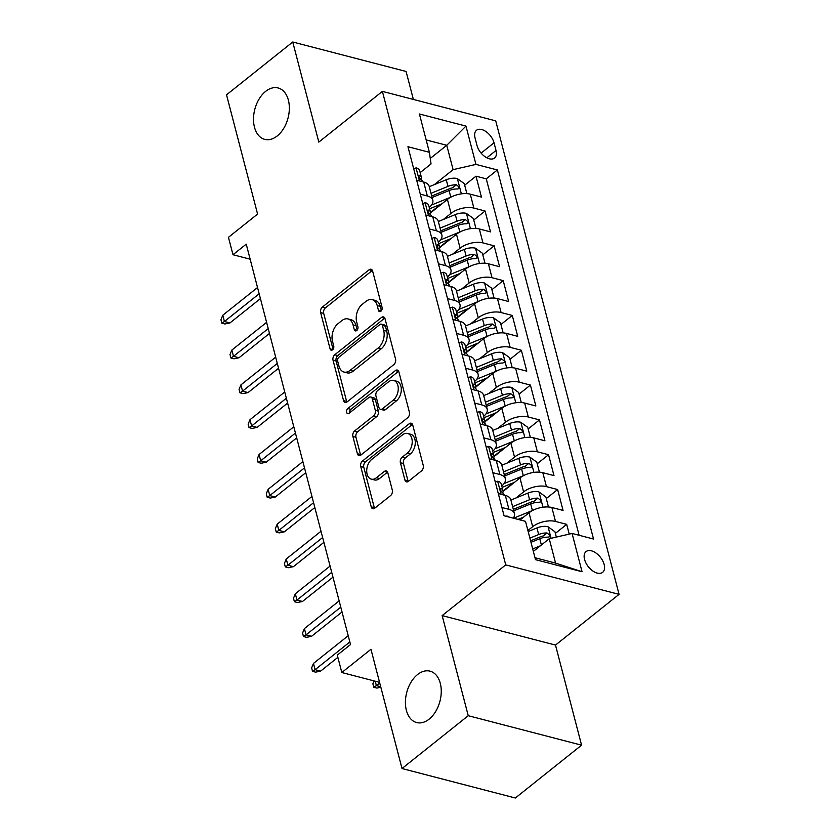 <?xml version="1.0" encoding="UTF-8"?>
<svg xmlns="http://www.w3.org/2000/svg" width="840" height="840" viewBox="0 0 840 840"><rect width="100%" height="100%" fill="white"/><g stroke="black" fill="none" stroke-linecap="round" stroke-linejoin="round"><path stroke-width="1.26" d="M380.887 311.252A2.856 1.848 -75.4 0 0 382.084 307.409L372.635 271.1A4.074 2.635 -75.4 0 0 371.06 269.231A4.074 2.635 -75.4 0 0 369.138 269.756L322.34 307.094A4.074 2.635 -75.4 0 0 320.628 312.585L330.089 348.894A2.856 1.848 -75.4 0 0 331.191 350.196A2.856 1.848 -75.4 0 0 332.535 349.829A2.856 1.848 -75.4 0 0 333.732 345.986L332.504 341.292A13.03 8.431 -75.4 0 1 337.974 323.715L341.88 320.607A13.03 8.431 -75.4 0 1 348.002 318.927A13.03 8.431 -75.4 0 1 353.042 324.901L354.27 329.606A2.856 1.848 -75.4 0 0 355.373 330.907A2.856 1.848 -75.4 0 0 356.706 330.54A2.856 1.848 -75.4 0 0 357.903 326.697L356.685 322.004A13.03 8.431 -75.4 0 1 362.156 304.427L366.051 301.319A13.03 8.431 -75.4 0 1 372.183 299.639A13.03 8.431 -75.4 0 1 377.223 305.613L378.452 310.317A2.856 1.848 -75.4 0 0 379.554 311.619A2.856 1.848 -75.4 0 0 380.887 311.252M417.532 674.573A26.555 17.178 -75.4 0 0 405.426 701.768A26.555 17.178 -75.4 0 0 416.651 722.558A26.555 17.178 -75.4 0 0 429.135 719.145A26.555 17.178 -75.4 0 0 441.252 691.95A26.555 17.178 -75.4 0 0 430.017 671.15A26.555 17.178 -75.4 0 0 417.532 674.573M265.629 91.392A26.555 17.178 -75.4 0 0 253.512 118.587A26.555 17.178 -75.4 0 0 264.747 139.377A26.555 17.178 -75.4 0 0 277.231 135.954A26.555 17.178 -75.4 0 0 289.338 108.77A26.555 17.178 -75.4 0 0 278.114 87.969A26.555 17.178 -75.4 0 0 265.629 91.392M604.159 564.512A13.283 7.665 51.4 0 0 596.075 553.098A13.283 7.665 51.4 0 0 586.068 551.586A13.283 7.665 51.4 0 0 584.556 559.419A13.283 7.665 51.4 0 0 592.63 570.843A13.283 7.665 51.4 0 0 602.637 572.345A13.283 7.665 51.4 0 0 604.159 564.512M404.911 480.007A4.074 2.635 -75.4 0 0 406.487 481.877A4.074 2.635 -75.4 0 0 408.397 481.352L421.522 470.873A4.074 2.635 -75.4 0 0 423.234 465.381L412.734 425.061A4.074 2.635 -75.4 0 0 411.159 423.192A4.074 2.635 -75.4 0 0 409.238 423.717L362.439 461.044A4.074 2.635 -75.4 0 0 360.738 466.536L371.238 506.867A4.074 2.635 -75.4 0 0 372.813 508.736A4.074 2.635 -75.4 0 0 374.724 508.211L390.59 495.558A4.074 2.635 -75.4 0 0 392.301 490.067L387.807 472.805A4.074 2.635 -75.4 0 0 386.232 470.935A4.074 2.635 -75.4 0 0 384.31 471.461L376.446 477.74A10.899 7.046 -75.4 0 1 371.322 479.147A10.899 7.046 -75.4 0 1 366.713 470.61A10.899 7.046 -75.4 0 1 371.679 459.459L402.497 434.879A10.899 7.046 -75.4 0 1 407.62 433.471A10.899 7.046 -75.4 0 1 412.219 442.008A10.899 7.046 -75.4 0 1 407.253 453.159L402.119 457.254A4.074 2.635 -75.4 0 0 400.407 462.745L404.911 480.007L407.967 480.806A4.074 2.635 -75.4 0 0 408.219 481.478M413.375 99.435L406.088 71.463L292.75 42L226.527 94.826L257.586 214.074L228.448 237.321L232.984 254.73L246.236 244.157L350.522 644.553L337.281 655.116L341.817 672.525L379.565 682.343M468.237 715.701L581.574 745.175L555.502 645.078L442.166 615.605L468.237 715.701L402.014 768.537L370.955 649.288L341.817 672.525M442.166 615.605L505.733 564.889L382.389 91.382L495.726 120.855L619.07 594.363L505.733 564.889M292.75 42L318.822 142.097L382.389 91.382M393.844 364.592A4.074 2.635 -75.4 0 0 395.556 359.1L385.046 318.769A4.074 2.635 -75.4 0 0 383.471 316.901A4.074 2.635 -75.4 0 0 381.56 317.425L334.761 354.764A4.074 2.635 -75.4 0 0 333.05 360.255L343.55 400.586A4.074 2.635 -75.4 0 0 345.125 402.455A4.074 2.635 -75.4 0 0 347.046 401.93L393.844 364.592M398.895 371.91L409.395 412.241A4.074 2.635 -75.4 0 1 407.683 417.732L360.885 455.07A4.074 2.635 -75.4 0 1 358.974 455.595A4.074 2.635 -75.4 0 1 357.399 453.726L352.894 436.464A4.074 2.635 -75.4 0 1 354.606 430.973L373.59 415.832A4.074 2.635 -75.4 0 0 375.302 410.34L372.32 398.895A4.074 2.635 -75.4 0 0 370.745 397.026A4.074 2.635 -75.4 0 0 368.823 397.551L349.062 413.312A2.856 1.848 -75.4 0 1 347.729 413.679A2.856 1.848 -75.4 0 1 346.521 411.443A2.856 1.848 -75.4 0 1 347.823 408.524L395.399 370.577A4.074 2.635 -75.4 0 1 397.32 370.052A4.074 2.635 -75.4 0 1 398.895 371.91M581.574 745.175L515.351 798L402.014 768.537M569.236 534.114L566.696 524.349L555.366 533.379M527.898 530.502L532.665 526.701A16.601 8.274 -14.6 0 1 555.513 521.441L551.88 507.518L563.062 510.416L557.624 489.531L546.294 498.561M519.645 519.823L522.49 517.556M515.949 497.983L523.593 491.894A16.601 8.274 -14.6 0 1 546.441 486.623L542.819 472.7L553.99 475.608L548.551 454.713L537.222 463.754M503.066 491.001L513.418 482.738M506.877 463.176L514.521 457.076A16.601 8.274 -14.6 0 1 537.369 451.805L533.746 437.882L544.929 440.79L539.48 419.895L528.16 428.935M493.994 456.183L504.346 447.93M497.816 428.358L505.459 422.257A16.601 8.274 -14.6 0 1 528.308 416.987L524.674 403.064L535.857 405.972L530.418 385.077L519.089 394.118M484.921 421.376L495.285 413.112M488.744 393.54L496.388 387.44A16.601 8.274 -14.6 0 1 519.236 382.169L515.603 368.245L526.785 371.154L521.346 350.259L510.017 359.3M475.85 386.558L486.213 378.294M479.671 358.722L487.316 352.622A16.601 8.274 -14.6 0 1 510.163 347.351L506.541 333.428L517.724 336.336L512.274 315.441L500.955 324.481M466.788 351.74L477.141 343.476M470.6 323.904L478.254 317.804A16.601 8.274 -14.6 0 1 501.092 312.543L497.469 298.61L508.652 301.518L503.213 280.633L491.883 289.663M457.716 316.921L468.069 308.658M461.538 289.086L469.182 282.986A16.601 8.274 -14.6 0 1 492.03 277.725L488.397 263.791L499.58 266.7L494.141 245.816L482.811 254.846M448.644 282.104L459.007 273.84M452.466 254.268L460.11 248.168A16.601 8.274 -14.6 0 1 482.958 242.907L479.336 228.974L490.507 231.882L485.069 210.998L473.886 208.089A16.601 8.274 165.4 0 0 451.038 213.36L443.394 219.45M439.572 247.286L449.935 239.022M473.739 220.028L485.069 210.998M551.88 507.518A16.601 8.274 165.4 0 0 529.032 512.778L520.065 519.928M542.819 472.7A16.601 8.274 165.4 0 0 519.971 477.96L503.076 491.442M533.746 437.882A16.601 8.274 165.4 0 0 510.899 443.142L494.004 456.624M524.674 403.064A16.601 8.274 165.4 0 0 501.827 408.324L484.932 421.806M515.603 368.245A16.601 8.274 165.4 0 0 492.755 373.517L475.87 386.988M506.541 333.428A16.601 8.274 165.4 0 0 483.693 338.699L466.798 352.17M497.469 298.61A16.601 8.274 165.4 0 0 474.621 303.881L457.727 317.352M488.397 263.791A16.601 8.274 165.4 0 0 465.549 269.062L448.655 282.534M479.336 228.974A16.601 8.274 165.4 0 0 456.488 234.245L439.593 247.716M475.031 137.865L477.026 145.53A12.863 7.424 51.4 0 0 484.858 156.587A12.863 7.424 51.4 0 0 494.55 158.056A12.863 7.424 51.4 0 0 496.02 150.465L494.025 142.8A12.863 7.424 51.4 0 0 486.192 131.744A12.863 7.424 51.4 0 0 476.501 130.284A12.863 7.424 51.4 0 0 475.031 137.865M534.996 557.739L555.576 563.094L549.234 538.724L572.082 533.452L593.523 539.028L497.385 169.974L475.944 164.399L453.096 169.659L434.322 184.632M572.082 533.452L582.057 571.756L535.49 559.65L525.514 521.346L504.074 515.77L407.946 146.716L429.387 152.292L419.412 113.988L465.969 126.095L475.944 164.399M579.106 535.28L486.266 178.847L475.997 176.179L481.446 197.064L470.264 194.166A16.601 8.274 165.4 0 0 447.416 199.427L430.521 212.909M429.23 207.428A16.601 8.274 165.4 0 0 432.8 200.246A16.601 8.274 165.4 0 0 427.329 195.983L420.305 194.156M432.8 200.246L429.167 186.322A16.601 8.274 165.4 0 0 423.707 182.059L416.671 180.233M501.921 507.507L508.956 509.334A16.601 8.274 -14.6 0 1 514.416 513.597A16.601 8.274 -14.6 0 1 513.303 518.175M514.416 513.597L510.794 499.674A16.601 8.274 165.4 0 0 505.323 495.411L498.298 493.584M492.849 472.689L499.884 474.516A16.601 8.274 -14.6 0 1 505.355 478.79A16.601 8.274 -14.6 0 1 501.774 485.961M505.355 478.79L501.721 464.856A16.601 8.274 165.4 0 0 496.251 460.593L489.227 458.766M483.788 437.871L490.812 439.698A16.601 8.274 -14.6 0 1 496.282 443.971A16.601 8.274 -14.6 0 1 492.713 451.143M496.282 443.971L492.65 430.038A16.601 8.274 165.4 0 0 487.19 425.775L480.155 423.948M474.716 403.053L481.74 404.88A16.601 8.274 -14.6 0 1 487.211 409.154A16.601 8.274 -14.6 0 1 483.641 416.325M487.211 409.154L483.588 395.22A16.601 8.274 165.4 0 0 478.118 390.957L471.082 389.13M465.644 368.235L472.679 370.062A16.601 8.274 -14.6 0 1 478.139 374.336A16.601 8.274 -14.6 0 1 474.569 381.507M478.139 374.336L474.516 360.413A16.601 8.274 165.4 0 0 469.046 356.139L462.021 354.312M456.582 333.428L463.606 335.255A16.601 8.274 -14.6 0 1 469.077 339.518A16.601 8.274 -14.6 0 1 465.507 346.689M469.077 339.518L465.444 325.594A16.601 8.274 165.4 0 0 459.974 321.321L452.949 319.494M447.51 298.61L454.534 300.437A16.601 8.274 -14.6 0 1 460.005 304.7A16.601 8.274 -14.6 0 1 456.435 311.881M460.005 304.7L456.382 290.776A16.601 8.274 165.4 0 0 450.912 286.503L443.877 284.676M438.438 263.791L445.473 265.618A16.601 8.274 -14.6 0 1 450.933 269.881A16.601 8.274 -14.6 0 1 447.363 277.064M450.933 269.881L447.31 255.959A16.601 8.274 165.4 0 0 441.84 251.685L434.816 249.858M429.366 228.974L436.401 230.8A16.601 8.274 -14.6 0 1 441.872 235.064A16.601 8.274 -14.6 0 1 438.291 242.246M441.872 235.064L438.239 221.141A16.601 8.274 165.4 0 0 432.768 216.878L425.744 215.04M482.958 242.907L494.141 245.816M492.03 277.725L503.213 280.633M501.092 312.543L512.274 315.441M510.163 347.351L521.346 350.259M519.236 382.169L530.418 385.077M528.308 416.987L539.48 419.895M537.369 451.805L548.551 454.713M546.441 486.623L557.624 489.531M555.513 521.441L566.696 524.349M549.234 538.724L533.347 551.397M453.096 169.659L446.754 145.288L426.163 139.944M430.259 158.445L446.754 145.288L465.969 126.095M420.157 172.609L431.046 163.926L429.387 152.292M555.502 645.078L619.07 594.363M232.984 254.73L250.142 259.192M430.511 212.468L440.864 204.204M464.678 185.209L475.997 176.179M486.266 178.847L497.385 169.974M582.057 571.756L555.576 563.094M381.402 310.706L380.289 306.411A13.03 8.431 -75.4 0 0 375.249 300.437L372.183 299.639M348.002 318.927L351.068 319.725A13.03 8.431 -75.4 0 1 356.108 325.7L357.231 330.005M372.382 270.417A4.074 2.635 -75.4 0 0 372.204 270.554L325.406 307.881A4.074 2.635 -75.4 0 0 323.694 313.373L333.05 349.293M384.804 318.098A4.074 2.635 -75.4 0 0 384.626 318.224L337.817 355.562A4.074 2.635 -75.4 0 0 336.116 361.053L346.616 401.383A4.074 2.635 -75.4 0 0 346.868 402.056M382.389 325.437A2.856 1.848 -75.4 0 0 381.286 324.125A2.856 1.848 -75.4 0 0 379.943 324.492L338.867 357.262A2.856 1.848 -75.4 0 0 337.669 361.116L338.961 366.062A13.03 8.431 -75.4 0 0 344.001 372.046A13.03 8.431 -75.4 0 0 350.123 370.367L378.21 347.959A13.03 8.431 -75.4 0 0 383.681 330.393L382.389 325.437L385.455 326.235A2.856 1.848 -75.4 0 0 384.353 324.923L381.286 324.125M344.001 372.046L347.056 372.844A13.03 8.431 -75.4 0 0 353.189 371.165L350.123 370.367M385.455 326.235L386.736 331.191A13.03 8.431 -75.4 0 1 381.266 348.757L353.189 371.165M370.745 397.026L373.8 397.824A4.074 2.635 -75.4 0 1 375.375 399.693L378.357 411.138A4.074 2.635 -75.4 0 1 376.656 416.63L357.672 431.77A4.074 2.635 -75.4 0 0 355.961 437.262L360.455 454.524A4.074 2.635 -75.4 0 0 360.707 455.196M398.643 371.238A4.074 2.635 -75.4 0 0 398.465 371.364L350.879 409.322A2.856 1.848 -75.4 0 0 349.629 412.87M393.288 400.124A10.899 7.046 -75.4 0 0 398.255 388.962A10.899 7.046 -75.4 0 0 393.645 380.436A10.899 7.046 -75.4 0 0 388.521 381.843L377.664 390.495A4.074 2.635 -75.4 0 0 375.953 395.987L378.935 407.442A4.074 2.635 -75.4 0 0 380.51 409.311A4.074 2.635 -75.4 0 0 382.431 408.786L393.288 400.124L396.344 400.921A10.899 7.046 -75.4 0 0 401.31 389.76A10.899 7.046 -75.4 0 0 396.711 381.234L393.645 380.436M380.51 409.311L383.576 410.099A4.074 2.635 -75.4 0 0 385.497 409.574L382.431 408.786M396.344 400.921L385.497 409.574M407.62 433.471L410.676 434.269A10.899 7.046 -75.4 0 1 415.286 442.806A10.899 7.046 -75.4 0 1 410.319 453.957L405.185 458.052A4.074 2.635 -75.4 0 0 403.473 463.544L407.967 480.806M371.322 479.147L374.388 479.934A10.899 7.046 -75.4 0 0 379.512 478.538L376.446 477.74M387.555 472.132A4.074 2.635 -75.4 0 0 387.377 472.259L379.512 478.538M412.482 424.379A4.074 2.635 -75.4 0 0 412.304 424.515L365.505 461.843A4.074 2.635 -75.4 0 0 363.794 467.334L374.304 507.665A4.074 2.635 -75.4 0 0 374.546 508.347M466.872 193.631L464.257 183.593L457.223 178.521A10.994 5.481 165.4 0 0 446.25 179.76L429.272 186.701M451.29 196.97A10.994 5.481 165.4 0 0 450.786 197.169L431.519 205.044M442.008 203.742L429.587 208.814M432.086 197.495L449.064 190.554A10.994 5.481 -14.6 0 1 457.401 188.979L458.671 188.633L458.934 186.9L456.32 184.8A10.994 5.481 165.4 0 0 447.972 186.375L430.994 193.316M431.697 196.014L449.988 188.538A5.607 2.793 -14.6 0 1 452.508 187.845L456.32 184.8M413.679 168.746L416.168 167.853A10.994 5.481 -14.6 0 1 419.643 170.636L421.365 177.251A10.994 5.481 165.4 0 0 419.864 175.319L419.087 175.277M421.05 179.571L421.134 179.393A10.994 5.481 165.4 0 0 421.365 177.251M418.803 176.179L419.864 175.319C418.299 175.76 418.667 177.146 420.956 179.498A10.994 5.481 -14.6 0 1 422.457 181.429L422.541 181.755M259.161 293.79L224.416 321.51L229.929 322.949L224.9 323.978L221.834 323.18L224.416 321.51L222.789 315.242L257.523 287.532M229.929 322.949L260.421 298.62M221.834 323.18L220.93 319.704L222.789 315.242M475.933 228.448L473.319 218.411L466.284 213.339A10.994 5.481 165.4 0 0 455.322 214.578L438.344 221.519M460.362 231.788A10.994 5.481 165.4 0 0 459.858 231.987L440.591 239.862M451.08 238.56L438.659 243.632M441.147 232.312L458.136 225.372A10.994 5.481 -14.6 0 1 466.473 223.797L467.744 223.451L468.006 221.718L465.392 219.618A10.994 5.481 165.4 0 0 457.044 221.193L440.066 228.134M440.759 230.832L459.06 223.356A5.607 2.793 -14.6 0 1 461.58 222.663L465.392 219.618M485.006 263.267L482.391 253.228L475.356 248.157A10.994 5.481 165.4 0 0 464.394 249.396L447.405 256.337M469.423 266.606A10.994 5.481 165.4 0 0 468.93 266.805L449.663 274.68M460.152 273.378L447.731 278.45M450.219 267.13L467.197 260.19A10.994 5.481 -14.6 0 1 475.545 258.615L476.805 258.269L477.078 256.536L474.453 254.436A10.994 5.481 165.4 0 0 466.116 256.011L449.127 262.952M449.831 265.65L468.122 258.163A5.607 2.793 -14.6 0 1 470.642 257.471L474.453 254.436M494.078 298.084L491.463 288.046L484.428 282.975A10.994 5.481 165.4 0 0 473.456 284.214L456.477 291.155M478.495 301.423A10.994 5.481 165.4 0 0 477.992 301.623L458.735 309.498M469.214 308.185L456.792 313.268M459.291 301.949L476.269 295.008A10.994 5.481 -14.6 0 1 484.617 293.433L485.877 293.087L486.15 291.354L483.525 289.254A10.994 5.481 165.4 0 0 475.188 290.829L458.199 297.769M458.903 300.468L477.194 292.981A5.607 2.793 -14.6 0 1 479.714 292.288L483.525 289.254M503.139 332.903L500.525 322.865L493.49 317.793A10.994 5.481 165.4 0 0 482.528 319.032L465.549 325.973M487.568 336.242A10.994 5.481 165.4 0 0 487.064 336.441L467.796 344.316M478.286 343.004L465.864 348.086M468.353 336.767L485.342 329.826A10.994 5.481 -14.6 0 1 493.679 328.251L494.949 327.905L495.212 326.172L492.597 324.072A10.994 5.481 165.4 0 0 484.25 325.647L467.271 332.588M467.975 335.286L486.266 327.8A5.607 2.793 -14.6 0 1 488.786 327.106L492.597 324.072M422.751 203.564L425.24 202.671A10.994 5.481 -14.6 0 1 428.715 205.453L430.437 212.069A10.994 5.481 165.4 0 0 428.935 210.137L428.159 210.095M430.122 214.389L430.195 214.21A10.994 5.481 165.4 0 0 430.437 212.069M427.865 210.998L428.935 210.137C427.371 210.567 427.739 211.964 430.028 214.316A10.994 5.481 -14.6 0 1 431.519 216.248L431.603 216.573M268.233 328.608L233.489 356.328L239.001 357.756L233.972 358.796L230.906 357.998L233.489 356.328L231.851 350.06L266.595 322.35M239.001 357.756L269.483 333.438M230.906 357.998L230.003 354.522L231.851 350.06M431.823 238.382L434.312 237.489A10.994 5.481 -14.6 0 1 437.776 240.272L439.509 246.887A10.994 5.481 165.4 0 0 438.007 244.954L437.231 244.913M439.194 249.197L439.268 249.029A10.994 5.481 165.4 0 0 439.509 246.887M436.937 245.805L438.007 244.954C436.443 245.385 436.8 246.782 439.089 249.134A10.994 5.481 -14.6 0 1 440.591 251.066L440.675 251.391M277.294 363.426L242.56 391.146L248.073 392.574L243.044 393.614L239.978 392.816L242.56 391.146L240.922 384.878L275.667 357.157M248.073 392.574L278.555 368.256M239.978 392.816L239.064 389.34L240.922 384.878M440.895 273.2L443.384 272.296A10.994 5.481 -14.6 0 1 446.849 275.09L448.57 281.705A10.994 5.481 165.4 0 0 447.069 279.772L446.303 279.731M448.256 284.014L448.34 283.846A10.994 5.481 165.4 0 0 448.57 281.705M446.009 280.623L447.069 279.772C445.505 280.203 445.872 281.6 448.161 283.952A10.994 5.481 -14.6 0 1 449.663 285.883L449.747 286.199M286.367 398.244L251.622 425.964L257.135 427.392L252.105 428.431L249.049 427.634L251.622 425.964L249.995 419.695L284.739 391.976M257.135 427.392L287.627 403.074M249.049 427.634L248.136 424.147L249.995 419.695M449.957 308.018L452.445 307.115A10.994 5.481 -14.6 0 1 455.921 309.907L457.643 316.522A10.994 5.481 165.4 0 0 456.141 314.591L455.364 314.548M457.328 318.832L457.401 318.665A10.994 5.481 165.4 0 0 457.643 316.522M455.07 315.441L456.141 314.591C454.577 315.021 454.944 316.418 457.233 318.769A10.994 5.481 -14.6 0 1 458.735 320.702L458.819 321.017M295.439 433.062L260.694 460.782L266.207 462.21L261.177 463.25L258.111 462.452L260.694 460.782L259.067 454.514L293.8 426.794M266.207 462.21L296.699 437.892M258.111 462.452L257.208 458.966L259.067 454.514M512.211 367.721L509.596 357.683L502.562 352.611A10.994 5.481 165.4 0 0 491.6 353.84L474.611 360.791M496.64 371.06A10.994 5.481 165.4 0 0 496.136 371.249L476.868 379.134M487.358 377.822L474.936 382.904M477.425 371.584L494.413 364.633A10.994 5.481 -14.6 0 1 502.751 363.058L504.336 362.271L504.284 360.98L501.659 358.89A10.994 5.481 165.4 0 0 493.322 360.455L476.343 367.406M477.036 370.094L495.338 362.618A5.607 2.793 -14.6 0 1 497.847 361.925L501.659 358.89M459.029 342.836L461.517 341.933A10.994 5.481 -14.6 0 1 464.993 344.726L466.715 351.341A10.994 5.481 165.4 0 0 465.213 349.409L464.436 349.367M466.399 353.651L466.473 353.483A10.994 5.481 165.4 0 0 466.715 351.341M464.142 350.259L465.213 349.409C463.649 349.839 464.006 351.236 466.305 353.588A10.994 5.481 -14.6 0 1 467.796 355.519L467.88 355.834M304.51 467.88L269.766 495.59L275.279 497.028L270.249 498.068L267.183 497.269L269.766 495.59L268.128 489.332L302.873 461.612M275.279 497.028L305.76 472.71M267.183 497.269L266.28 493.784L268.128 489.332M521.283 402.538L518.668 392.501L511.634 387.419A10.994 5.481 165.4 0 0 500.671 388.657L483.683 395.608M505.701 405.878A10.994 5.481 165.4 0 0 505.197 406.067L485.94 413.952M496.419 412.64L484.008 417.721M486.497 406.403L503.475 399.452A10.994 5.481 -14.6 0 1 511.822 397.877L513.082 397.53L513.356 395.798L510.731 393.697A10.994 5.481 165.4 0 0 502.394 395.272L485.405 402.224M486.108 404.911L504.399 397.435A5.607 2.793 -14.6 0 1 506.919 396.743L510.731 393.697M468.101 377.654L470.589 376.751A10.994 5.481 -14.6 0 1 474.054 379.533L475.776 386.159A10.994 5.481 165.4 0 0 474.285 384.227L473.508 384.185M475.471 388.469L475.545 388.3A10.994 5.481 165.4 0 0 475.776 386.159M473.214 385.077L474.285 384.227C472.721 384.657 473.078 386.043 475.367 388.406A10.994 5.481 -14.6 0 1 476.868 390.327L476.952 390.653M313.572 502.698L278.838 530.408L284.351 531.846L279.31 532.885L276.255 532.087L278.838 530.408L277.2 524.149L311.945 496.43M284.351 531.846L314.832 507.528M276.255 532.087L275.342 528.601L277.2 524.149M530.355 437.356L527.74 427.319L520.706 422.237A10.994 5.481 165.4 0 0 509.733 423.476L492.755 430.427M514.773 440.685A10.994 5.481 165.4 0 0 514.269 440.885L495.002 448.76M505.491 447.457L493.07 452.54M495.569 441.221L512.547 434.269A10.994 5.481 -14.6 0 1 520.894 432.695L522.155 432.348L522.428 430.616L519.803 428.516A10.994 5.481 165.4 0 0 511.455 430.091L494.477 437.042M495.18 439.73L513.471 432.254A5.607 2.793 -14.6 0 1 515.991 431.56L519.803 428.516M477.162 412.471L479.651 411.569A10.994 5.481 -14.6 0 1 483.126 414.351L484.848 420.966A10.994 5.481 165.4 0 0 483.346 419.044L482.57 419.003M484.533 423.286L484.617 423.108A10.994 5.481 165.4 0 0 484.848 420.966M482.286 419.895L483.346 419.044C481.782 419.475 482.15 420.861 484.439 423.224A10.994 5.481 -14.6 0 1 485.94 425.145L486.024 425.471M322.644 537.516L287.899 565.226L293.412 566.664L288.382 567.693L285.317 566.905L287.899 565.226L286.272 558.957L321.017 531.248M293.412 566.664L323.904 542.346M285.317 566.905L284.413 563.42L286.272 558.957M539.417 472.164L536.802 462.126L529.767 457.055A10.994 5.481 165.4 0 0 518.805 458.294L501.827 465.245M523.845 475.503A10.994 5.481 165.4 0 0 523.341 475.703L504.074 483.578M514.563 482.276L502.142 487.358M504.63 476.028L521.619 469.088A10.994 5.481 -14.6 0 1 529.956 467.513L531.226 467.166L531.489 465.433L528.875 463.334A10.994 5.481 165.4 0 0 520.527 464.909L503.548 471.86M504.252 474.548L522.543 467.072A5.607 2.793 -14.6 0 1 525.063 466.379L528.875 463.334M486.234 447.29L488.723 446.387A10.994 5.481 -14.6 0 1 492.198 449.169L493.92 455.784A10.994 5.481 165.4 0 0 492.419 453.863L491.642 453.81M493.605 458.105L493.679 457.926A10.994 5.481 165.4 0 0 493.92 455.784M491.348 454.713L492.419 453.863C490.854 454.293 491.221 455.679 493.511 458.031A10.994 5.481 -14.6 0 1 495.012 459.963L495.096 460.288M331.716 572.334L296.971 600.044L302.484 601.482L297.455 602.511L294.389 601.713L296.971 600.044L295.334 593.775L330.078 566.066M302.484 601.482L332.976 577.154M294.389 601.713L293.486 598.238L295.334 593.775M548.489 506.982L545.874 496.944L538.839 491.873A10.994 5.481 165.4 0 0 527.877 493.112L510.888 500.052M532.906 510.321A10.994 5.481 165.4 0 0 532.413 510.521L513.544 518.238M523.635 517.094L517.996 519.393M513.702 510.846L530.691 503.906A10.994 5.481 -14.6 0 1 539.028 502.331L540.288 501.984L540.561 500.252L537.936 498.152A10.994 5.481 165.4 0 0 529.599 499.727L512.61 506.667M513.313 509.366L531.605 501.89A5.607 2.793 -14.6 0 1 534.125 501.197L537.936 498.152M495.306 482.097L497.794 481.205A10.994 5.481 -14.6 0 1 501.26 483.987L502.992 490.602A10.994 5.481 165.4 0 0 501.491 488.67L500.714 488.628M502.677 492.923L502.751 492.744A10.994 5.481 165.4 0 0 502.992 490.602M500.419 489.531L501.491 488.67C499.926 489.111 500.283 490.497 502.572 492.849A10.994 5.481 -14.6 0 1 504.074 494.781L504.157 495.106M340.778 607.142L306.044 634.861L311.556 636.3L306.526 637.329L303.461 636.531L306.044 634.861L304.406 628.593L339.15 600.884M311.556 636.3L342.038 611.972M303.461 636.531L302.558 633.055L304.406 628.593M556.332 537.086L554.946 531.762L547.911 526.691A10.994 5.481 165.4 0 0 536.949 527.93L528.171 531.52M540.372 545.79L532.697 548.929M530.975 542.315L539.752 538.724A10.994 5.481 -14.6 0 1 548.1 537.149L549.36 536.802L549.633 535.069L547.008 532.97A10.994 5.481 165.4 0 0 538.671 534.544L529.893 538.135M530.596 540.824L540.676 536.707A5.607 2.793 -14.6 0 1 543.197 536.014L547.008 532.97M375.228 681.219L376.373 685.608L379.722 682.941M380.846 687.256L376.856 688.075L373.79 687.278L376.373 685.608L380.709 686.731M373.79 687.278L372.887 683.802L374.084 680.915M506.09 516.295L506.867 516.023A10.994 5.481 -14.6 0 1 509.135 517.094M349.85 641.96L315.105 669.679L320.628 671.107L315.588 672.147L312.532 671.349L315.105 669.679L313.478 663.411L348.222 635.702M320.628 671.107L337.869 657.352M312.532 671.349L311.619 667.874L313.478 663.411M532.665 526.701L529.032 512.778M523.593 491.894L519.971 477.96M514.521 457.076L510.899 443.142M505.459 422.257L501.827 408.324M496.388 387.44L492.755 373.517M487.316 352.622L483.693 338.699M478.254 317.804L474.621 303.881M469.182 282.986L465.549 269.062M460.11 248.168L456.488 234.245M451.038 213.36L447.416 199.427M427.329 195.983L423.707 182.059M508.956 509.334L505.323 495.411M499.884 474.516L496.251 460.593M490.812 439.698L487.19 425.775M481.74 404.88L478.118 390.957M472.679 370.062L469.046 356.139M463.606 335.255L459.974 321.321M454.534 300.437L450.912 286.503M445.473 265.618L441.84 251.685M436.401 230.8L432.768 216.878M473.886 208.089L470.264 194.166M481.11 153.111L494.025 142.8M486.822 157.804L496.02 150.465M380.289 306.411L377.223 305.613M356.969 330.309L354.27 329.606M356.108 325.7L353.042 324.901M332.787 349.598L330.089 348.894M323.694 313.373L320.628 312.585M325.406 307.881L322.34 307.094M372.204 270.554L369.138 269.756M381.15 311.02L378.452 310.317M346.616 401.383L343.55 400.586M336.116 361.053L333.05 360.255M337.817 355.562L334.761 354.764M384.626 318.224L381.56 317.425M381.266 348.757L378.21 347.959M386.736 331.191L383.681 330.393M360.455 454.524L357.399 453.726M355.961 437.262L352.894 436.464M357.672 431.77L354.606 430.973M376.656 416.63L373.59 415.832M378.357 411.138L375.302 410.34M375.375 399.693L372.32 398.895M350.879 409.322L347.823 408.524M398.465 371.364L395.399 370.577M403.473 463.544L400.407 462.745M405.185 458.052L402.119 457.254M410.319 453.957L407.253 453.159M387.377 472.259L384.31 471.461M374.304 507.665L371.238 506.867M363.794 467.334L360.738 466.536M365.505 461.843L362.439 461.044M412.304 424.515L409.238 423.717M461.36 193.862L457.391 178.647M447.972 186.375L446.25 179.76M450.786 197.169L449.064 190.554M416.042 167.895L419.444 180.947M470.421 228.679L466.463 213.465M457.044 221.193L455.322 214.578M459.858 231.987L458.136 225.372M479.493 263.487L475.534 248.283M466.116 256.011L464.394 249.396M468.93 266.805L467.197 260.19M488.565 298.305L484.606 283.101M475.188 290.829L473.456 284.214M477.992 301.623L476.269 295.008M497.637 333.123L493.668 317.919M484.25 325.647L482.528 319.032M487.064 336.441L485.342 329.826M425.114 202.713L428.516 215.765M434.185 237.531L437.577 250.583M443.247 272.349L446.649 285.401M452.319 307.167L455.721 320.219M506.699 367.941L502.74 352.737M493.322 360.455L491.6 353.84M496.136 371.249L494.413 364.633M461.391 341.985L464.793 355.036M515.77 402.759L511.812 387.544M502.394 395.272L500.671 388.657M505.197 406.067L503.475 399.452M470.453 376.793L473.855 389.855M524.843 437.577L520.884 422.363M511.455 430.091L509.733 423.476M514.269 440.885L512.547 434.269M479.525 411.611L482.927 424.662M533.914 472.395L529.946 457.181M520.527 464.909L518.805 458.294M523.341 475.703L521.619 469.088M488.596 446.429L491.999 459.48M542.976 507.213L539.018 491.999M529.599 499.727L527.877 493.112M532.413 510.521L530.691 503.906M497.669 481.247L501.06 494.298M551.072 538.293L548.09 526.817M538.671 534.544L536.949 527.93M541.391 544.981L539.752 538.724"/></g></svg>
